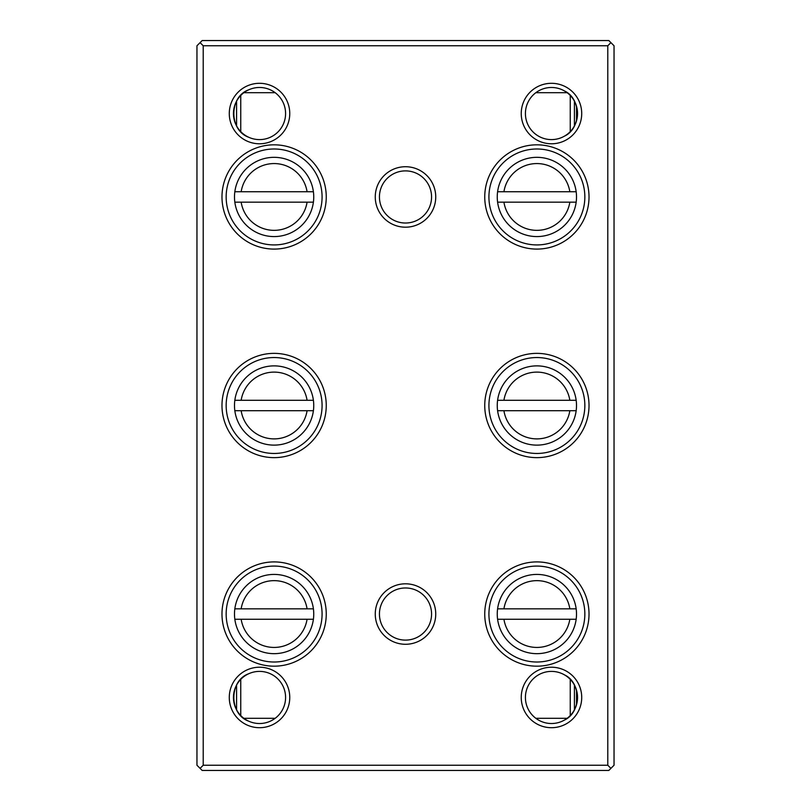 <?xml version="1.0" encoding="UTF-8"?>
<svg xmlns="http://www.w3.org/2000/svg" width="811" height="811" viewBox="0 0 811 811"><rect width="100%" height="100%" fill="white"/><g stroke="black" fill="none" stroke-linecap="round" stroke-linejoin="round"><path stroke-width="1.22" d="M203.216 45.761L203.216 765.239L200.084 768.362L196.961 765.239L196.961 45.761L200.084 42.638L203.216 45.761L607.784 45.761L607.784 765.239L610.916 768.362L614.039 765.239L614.039 45.761L610.916 42.638L607.784 45.761M405.5 227.192A30.24 30.24 0 0 1 375.26 196.961A30.24 30.24 0 0 1 405.5 166.721A30.24 30.24 0 0 1 435.74 196.961A30.24 30.24 0 0 1 405.5 227.192M405.5 170.888A26.064 26.064 0 0 0 379.436 196.961A26.064 26.064 0 0 0 405.5 223.025A26.064 26.064 0 0 0 431.564 196.961A26.064 26.064 0 0 0 405.5 170.888M551.48 143.78A30.24 30.24 0 0 1 521.24 113.54A30.24 30.24 0 0 1 551.48 83.3A30.24 30.24 0 0 1 581.72 113.54A30.24 30.24 0 0 1 551.48 143.78M551.48 87.476A26.064 26.064 0 0 0 525.416 113.54A26.064 26.064 0 0 0 551.48 139.604A26.064 26.064 0 0 0 577.544 113.54A26.064 26.064 0 0 0 551.48 87.476M259.52 143.78A30.24 30.24 0 0 1 229.28 113.54A30.24 30.24 0 0 1 259.52 83.3A30.24 30.24 0 0 1 289.76 113.54A30.24 30.24 0 0 1 259.52 143.78M259.52 87.476A26.064 26.064 0 0 0 233.456 113.54A26.064 26.064 0 0 0 259.52 139.604A26.064 26.064 0 0 0 285.584 113.54A26.064 26.064 0 0 0 259.52 87.476M248.551 89.889C228.976 96.773 228.945 130.267 248.551 137.191M536.882 236.579A39.627 39.627 0 0 1 497.599 202.172L503.925 202.172L497.599 202.172A39.627 39.627 0 0 1 497.599 191.741L576.165 191.741A39.627 39.627 0 0 1 576.165 202.172L503.925 202.172A33.363 33.363 0 0 0 569.839 202.172L576.165 202.172A39.627 39.627 0 0 1 536.882 236.579A39.627 39.627 0 0 0 576.165 202.172M536.882 249.089A52.137 52.137 0 0 1 484.745 196.961A52.137 52.137 0 0 1 536.882 144.824A52.137 52.137 0 0 1 589.019 196.961A52.137 52.137 0 0 1 536.882 249.089M536.882 148.991A47.961 47.961 0 0 0 488.921 196.961A47.961 47.961 0 0 0 536.882 244.922A47.961 47.961 0 0 0 584.843 196.961A47.961 47.961 0 0 0 536.882 148.991M536.882 445.127A39.627 39.627 0 0 1 497.599 410.711L503.925 410.711L497.599 410.711A39.627 39.627 0 0 1 497.599 400.289L576.165 400.289A39.627 39.627 0 0 1 576.165 410.711L503.925 410.711A33.363 33.363 0 0 0 569.839 410.711L576.165 410.711A39.627 39.627 0 0 1 536.882 445.127A39.627 39.627 0 0 0 576.165 410.711M536.882 457.637A52.137 52.137 0 0 1 484.745 405.5A52.137 52.137 0 0 1 536.882 353.363A52.137 52.137 0 0 1 589.019 405.5A52.137 52.137 0 0 1 536.882 457.637M536.882 357.539A47.961 47.961 0 0 0 488.921 405.5A47.961 47.961 0 0 0 536.882 453.461A47.961 47.961 0 0 0 584.843 405.5A47.961 47.961 0 0 0 536.882 357.539M274.118 249.089A52.137 52.137 0 0 1 221.981 196.961A52.137 52.137 0 0 1 274.118 144.824A52.137 52.137 0 0 1 326.255 196.961A52.137 52.137 0 0 1 274.118 249.089M274.118 148.991A47.961 47.961 0 0 0 226.157 196.961A47.961 47.961 0 0 0 274.118 244.922A47.961 47.961 0 0 0 322.079 196.961A47.961 47.961 0 0 0 274.118 148.991M274.118 236.579A39.627 39.627 0 0 1 234.835 202.172L313.401 202.172A39.627 39.627 0 0 0 313.401 191.741L234.835 191.741A39.627 39.627 0 0 0 234.835 202.172L241.161 202.172A33.363 33.363 0 0 0 307.075 202.172L313.401 202.172A39.627 39.627 0 0 1 274.118 236.579A39.627 39.627 0 0 0 313.401 202.172M313.401 410.711A39.627 39.627 0 0 0 313.401 400.289L234.835 400.289A39.627 39.627 0 0 1 313.401 400.289L307.075 400.289A33.363 33.363 0 0 0 241.161 400.289L234.835 400.289A39.627 39.627 0 0 0 234.835 410.711L313.401 410.711A39.627 39.627 0 0 1 234.835 410.711L241.161 410.711A33.363 33.363 0 0 0 307.075 410.711L313.401 410.711A39.627 39.627 0 0 1 274.118 445.127M274.118 357.539A47.961 47.961 0 0 0 226.157 405.5A47.961 47.961 0 0 0 274.118 453.461A47.961 47.961 0 0 0 322.079 405.5A47.961 47.961 0 0 0 274.118 357.539M274.118 457.637A52.137 52.137 0 0 1 221.981 405.5A52.137 52.137 0 0 1 274.118 353.363A52.137 52.137 0 0 1 326.255 405.5A52.137 52.137 0 0 1 274.118 457.637M405.5 644.279A30.24 30.24 0 0 1 375.26 614.039A30.24 30.24 0 0 1 405.5 583.808A30.24 30.24 0 0 1 435.74 614.039A30.24 30.24 0 0 1 405.5 644.279M405.5 587.975A26.064 26.064 0 0 0 379.436 614.039A26.064 26.064 0 0 0 405.5 640.112A26.064 26.064 0 0 0 431.564 614.039A26.064 26.064 0 0 0 405.5 587.975M551.48 727.7A30.24 30.24 0 0 1 521.24 697.46A30.24 30.24 0 0 1 551.48 667.22A30.24 30.24 0 0 1 581.72 697.46A30.24 30.24 0 0 1 551.48 727.7M551.48 671.396A26.064 26.064 0 0 0 525.416 697.46A26.064 26.064 0 0 0 551.48 723.524A26.064 26.064 0 0 0 577.544 697.46A26.064 26.064 0 0 0 551.48 671.396M259.52 727.7A30.24 30.24 0 0 1 229.28 697.46A30.24 30.24 0 0 1 259.52 667.22A30.24 30.24 0 0 1 289.76 697.46A30.24 30.24 0 0 1 259.52 727.7M259.52 671.396A26.064 26.064 0 0 0 233.456 697.46A26.064 26.064 0 0 0 259.52 723.524A26.064 26.064 0 0 0 285.584 697.46A26.064 26.064 0 0 0 259.52 671.396M248.551 673.809C228.976 680.693 228.945 714.187 248.551 721.111M536.882 653.666A39.627 39.627 0 0 1 497.599 619.259L503.925 619.259L497.599 619.259A39.627 39.627 0 0 1 497.599 608.828L576.165 608.828A39.627 39.627 0 0 1 576.165 619.259L503.925 619.259A33.363 33.363 0 0 0 569.839 619.259L576.165 619.259A39.627 39.627 0 0 1 536.882 653.666A39.627 39.627 0 0 0 576.165 619.259M536.882 666.176A52.137 52.137 0 0 1 484.745 614.039A52.137 52.137 0 0 1 536.882 561.911A52.137 52.137 0 0 1 589.019 614.039A52.137 52.137 0 0 1 536.882 666.176M536.882 566.078A47.961 47.961 0 0 0 488.921 614.039A47.961 47.961 0 0 0 536.882 662.009A47.961 47.961 0 0 0 584.843 614.039A47.961 47.961 0 0 0 536.882 566.078M274.118 653.666A39.627 39.627 0 0 1 234.835 619.259L313.401 619.259A39.627 39.627 0 0 0 313.401 608.828L234.835 608.828A39.627 39.627 0 0 0 234.835 619.259L241.161 619.259A33.363 33.363 0 0 0 307.075 619.259L313.401 619.259A39.627 39.627 0 0 1 274.118 653.666A39.627 39.627 0 0 0 313.401 619.259M274.118 666.176A52.137 52.137 0 0 1 221.981 614.039A52.137 52.137 0 0 1 274.118 561.911A52.137 52.137 0 0 1 326.255 614.039A52.137 52.137 0 0 1 274.118 666.176M274.118 566.078A47.961 47.961 0 0 0 226.157 614.039A47.961 47.961 0 0 0 274.118 662.009A47.961 47.961 0 0 0 322.079 614.039A47.961 47.961 0 0 0 274.118 566.078M535.838 92.687L567.122 92.687M275.162 718.313L243.878 718.313M203.216 765.239L607.784 765.239M564.527 674.894C581.446 682.619 581.436 712.301 564.527 720.026M564.527 90.974C581.446 98.699 581.436 128.381 564.527 136.106M576.509 704.759L576.509 690.171M576.509 120.839L576.509 106.251M610.916 768.362L608.828 770.45L202.172 770.45L200.084 768.362M200.084 42.638L202.172 40.55L608.828 40.55L610.916 42.638M241.161 608.828L234.835 608.828A39.627 39.627 0 0 1 313.401 608.828L307.075 608.828A33.363 33.363 0 0 0 241.161 608.828M576.165 608.828L569.839 608.828A33.363 33.363 0 0 0 503.925 608.828L497.599 608.828A39.627 39.627 0 0 1 576.165 608.828A39.627 39.627 0 0 0 497.599 608.828M241.161 191.741L234.835 191.741A39.627 39.627 0 0 1 313.401 191.741L307.075 191.741A33.363 33.363 0 0 0 241.161 191.741M576.165 400.289L569.839 400.289A33.363 33.363 0 0 0 503.925 400.289L497.599 400.289A39.627 39.627 0 0 1 576.165 400.289A39.627 39.627 0 0 0 497.599 400.289M576.165 191.741L569.839 191.741A33.363 33.363 0 0 0 503.925 191.741L497.599 191.741A39.627 39.627 0 0 1 576.165 191.741A39.627 39.627 0 0 0 497.599 191.741M236.579 709.838L236.579 685.082M236.579 125.918L236.579 101.162M275.162 92.687L243.878 92.687M240.755 715.555L240.755 679.365M240.755 131.635L240.755 95.445M574.421 709.838L574.421 685.082M574.421 125.918L574.421 101.162M570.245 715.545L570.245 679.365M570.245 131.625L570.245 95.445M535.838 718.313L567.122 718.313M234.835 191.741A39.627 39.627 0 0 1 313.401 191.741M274.118 365.873A39.627 39.627 0 0 1 313.401 400.289M234.835 608.828A39.627 39.627 0 0 1 313.401 608.828"/></g></svg>
